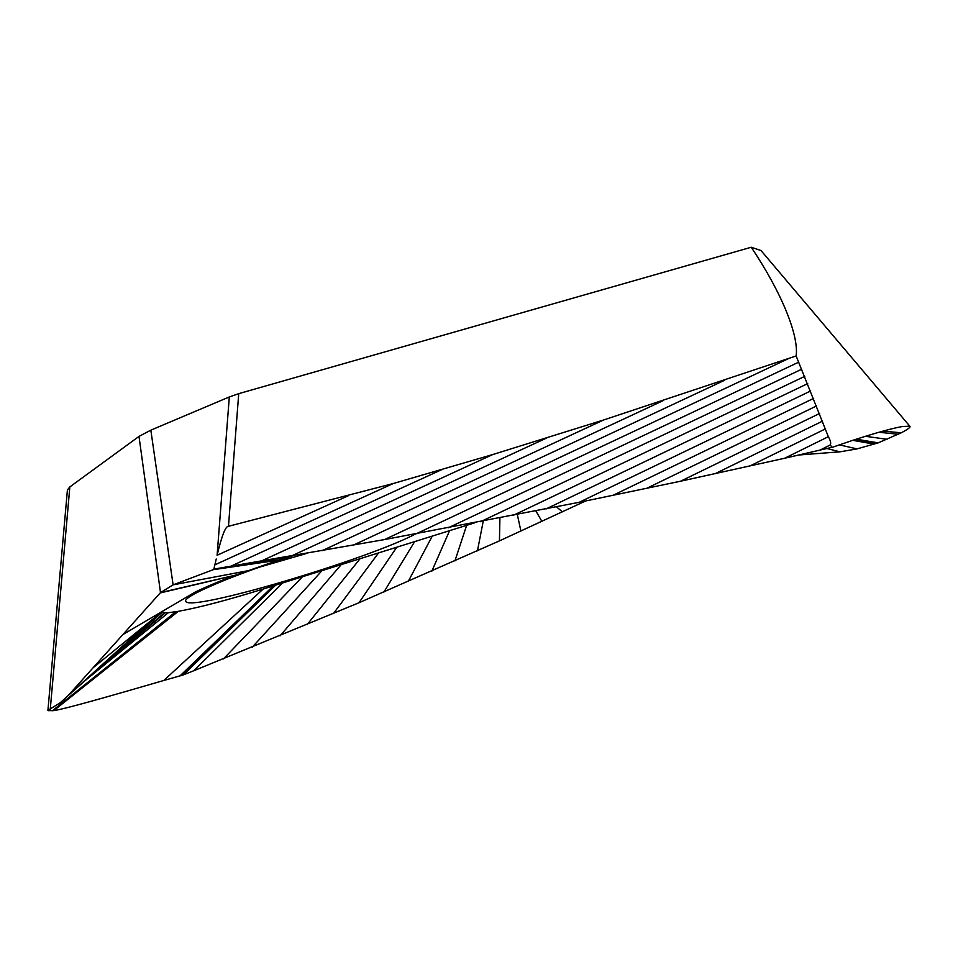 <?xml version="1.0" encoding="UTF-8"?>
<svg xmlns="http://www.w3.org/2000/svg" width="958" height="958" viewBox="0 0 958 958"><rect width="100%" height="100%" fill="white"/><g stroke="black" fill="none" stroke-linecap="round" stroke-linejoin="round"><path stroke-width="1.44" d="M798.9 454.99L839.95 451.829L857.051 448.895L878.211 442.859L901.274 432.788C908.112 429.208 910.962 427.017 909.813 426.19L902.723 426.478C893.06 428.058 876.366 432.693 852.644 440.369L832.861 447.123L784.614 458.259L680.527 481.227L579.207 502.303L384.529 539.582L215.526 568.836L173.099 584.847L160.501 592.619L67.97 695.783L60.21 702.753L48.319 710.141M49.936 709.315L48.271 710.668L53.756 710.62C65.276 708.956 113.068 695.221 163.794 680.479L182.858 675.055L193.815 670.732L358.999 602.75L499.441 540.887L582.44 502.459L581.099 501.92M474.725 522.805L263.163 589.05C228.1 599.959 199.803 607.396 178.272 611.348L168.309 612.713L161.902 612.473L68.868 694.969M122.875 634.567L194.642 592.379C204.186 587.613 217.706 581.901 235.213 575.255L289.124 556.418M277.305 560.322L213.718 569.627L214.879 564.837L393.283 483.515L492.663 454.583L603.708 419.951L796.146 355.957C798.948 336.03 782.339 293.615 751.24 247.248L761.023 250.553L909.813 426.19M751.24 247.248L238.734 393.654L228.471 526.289C225.585 526.038 221.801 535.702 217.107 555.257L229.309 396.947L238.734 393.654M50.283 709.124L69.838 486.915L138.994 436.405L150.837 430.154L229.309 396.947M69.838 486.915L67.407 489.945M585.47 501.034L582.44 502.459M215.526 568.836L278.538 559.915M235.596 575.111L160.501 592.619L138.994 436.405M150.837 430.154L173.099 584.847L246.877 570.932M214.879 564.837L216.221 559.017M393.283 483.515L228.471 526.289M819.988 450.128L830.179 444.967C831.221 443.494 830.61 440.74 828.347 436.68L796.146 355.957M830.179 444.967L832.131 447.29M183.481 674.815L275.664 585.134M182.858 675.055L275.245 585.266M179.912 675.989L273.353 585.853M52.403 710.752L175.769 611.767M53.756 710.62L178.272 611.348M292.597 555.832C229.237 576.345 181.625 597.157 185.804 601.444C190.259 612.246 368.135 559.221 415.7 533.881M259.103 567.256L307.003 553.329M499.441 540.887L499.92 517.967M520.913 531.079L517.332 514.59M541.893 521.415L535.893 510.949M562.394 511.871L556.502 506.866M839.95 451.829L826.934 448.512M857.051 448.895L839.471 444.895M874.151 444.141L852.776 440.321M876.582 443.422L854.764 439.662M878.211 442.859L856.224 439.183M887.024 439.291L865.349 436.285M898.293 434.237L878.893 432.262M901.274 432.788L882.953 431.136M353.131 545.222L663.092 400.672M384.529 539.582L724.775 380.182M322.032 550.718L603.708 419.951M441.422 469.791L230.603 566.334L288.095 556.754M160.214 592.942L235.213 575.255M93.154 667.702L161.136 612.366M67.97 695.783L148.322 622.796M100.291 667.103L164.441 612.833M99.752 667.582L164.92 612.845M100.494 666.96L165.279 612.845M84.472 681.126L168.309 612.713M260.851 561.244L492.663 454.583M217.107 555.257L348.425 495.681M784.614 458.259L828.347 436.68M749.599 466.139L825.485 428.849M714.908 473.803L822.563 421.113M680.527 481.227L819.605 413.461M646.458 488.448L816.647 405.881M612.689 495.478L813.665 398.372M579.207 502.303L810.696 390.948M546.036 508.949L807.714 383.607M513.141 515.404L804.732 376.362M480.545 521.703L801.75 369.201M448.248 527.822L798.768 362.136M416.239 533.774L788.554 358.579M291.244 556.059L546.826 437.938M477.455 550.826L483.227 521.188M454.93 560.909L466.642 525.343M193.815 670.732L282.55 582.979M223.442 658.9L302.488 576.74M252.17 647.285L322.056 570.609M280.035 635.873L341.24 564.609M307.099 624.652L360.076 558.706M333.408 613.611L378.578 552.91M358.999 602.75L396.768 547.222M383.919 592.044L414.658 541.617M408.192 581.518L432.262 536.109M431.854 571.136L449.589 530.684M163.794 680.479L263.163 589.05M292.885 555.772C262.073 565.903 237.177 574.956 218.184 582.907C199.06 591.134 199.168 591.637 198.989 590.918M67.443 489.622L47.912 710.477"/></g></svg>
